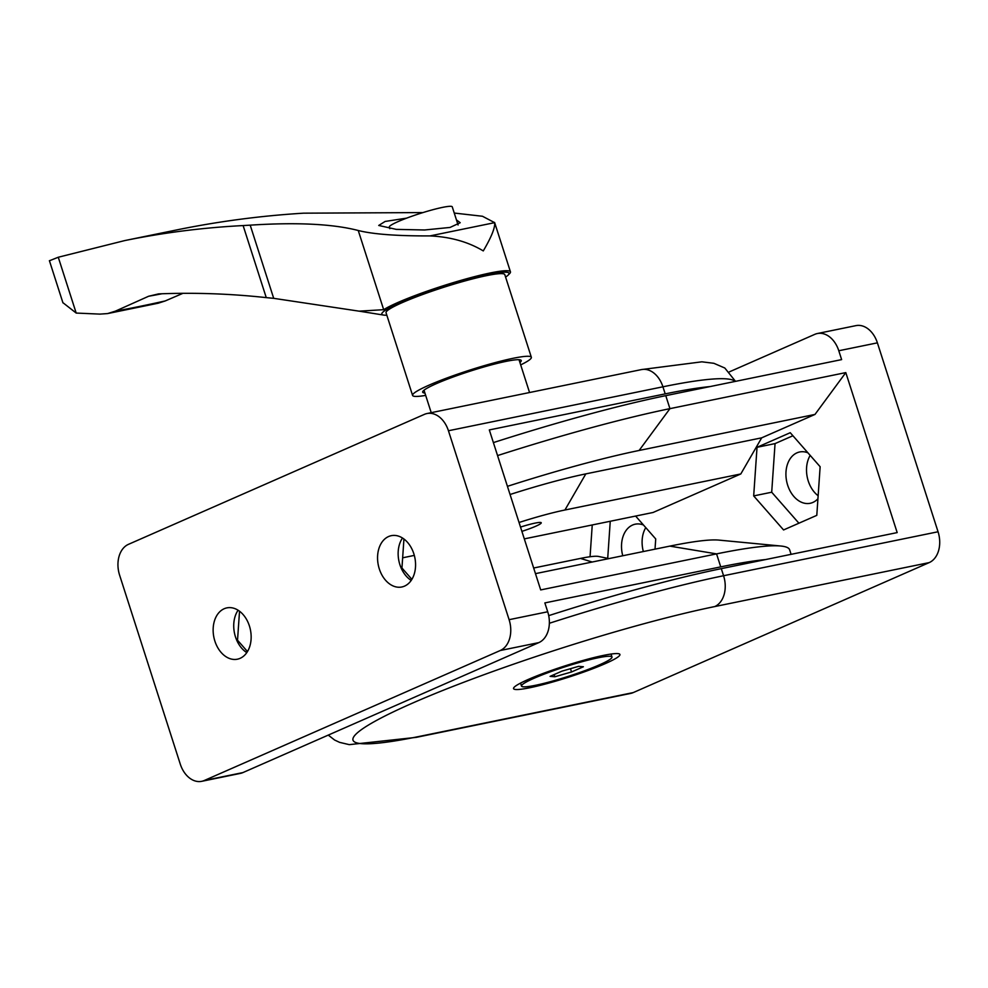 <?xml version="1.0" encoding="UTF-8"?>
<svg xmlns="http://www.w3.org/2000/svg" width="988" height="988" viewBox="0 0 988 988"><rect width="100%" height="100%" fill="white"/><g stroke="black" fill="none" stroke-linecap="round" stroke-linejoin="round"><path stroke-width="1.48" d="M454.245 213.05L482.477 216.261L494.655 222.658C495.186 227.697 491.394 237.12 483.28 250.915C468.213 241.875 450.442 236.873 429.978 235.91C396.954 236.033 373.044 234.23 358.249 230.5C332.919 223.943 296.906 222.152 250.199 225.153L243.122 225.573C203.096 227.623 163.588 232.637 124.587 240.615L176.63 229.945C218.472 221.386 260.807 215.792 303.612 213.173L422.975 212.581M124.587 240.615L58.267 257.238L76.187 313.06L99.912 314.11L107.606 313.579L115.361 311.158A412.601 43.818 162.2 0 0 165.218 300.945L182.941 293.312M165.218 300.945L158.228 303.205L107.606 313.579M505.584 277.06A66.814 7.101 162.2 0 0 508.178 275.047A66.814 7.101 162.2 0 0 474.042 277.974A66.814 7.101 162.2 0 0 399.461 303.118A66.814 7.101 162.2 0 0 383.542 315.061A66.814 7.101 162.2 0 0 386.827 315.184M250.199 225.153L273.701 298.339L266.254 297.623C230.105 293.695 194.216 292.448 158.574 293.893L148.62 296.252L115.361 311.158M273.701 298.339L359.076 311.158L383.677 309.689A68.592 7.287 162.2 0 1 455.307 282.025A68.592 7.287 162.2 0 1 510.45 271.836A68.592 7.287 162.2 0 1 509.561 273.664L508.19 275.034M58.267 257.238L49.474 260.733M62.874 302.637L76.187 313.06M406.636 218.138L385.11 221.46L378.737 225.462L396.25 229.377L424.581 229.982L450.071 227.438L460.21 222.708L456.444 219.904M358.249 230.5L383.677 309.689M520.676 364.893A62.355 6.62 162.2 0 0 531.346 357.286L504.806 274.639A62.355 6.62 162.2 0 0 466.632 280.481A62.355 6.62 162.2 0 0 402.536 302.489A62.355 6.62 162.2 0 0 386.049 312.764L412.589 395.422A62.355 6.62 162.2 0 0 425.68 395.385M519.91 362.497A51.759 5.496 162.2 0 0 521.244 360.534A51.759 5.496 162.2 0 0 489.566 365.387A51.759 5.496 162.2 0 0 436.363 383.653A51.759 5.496 162.2 0 0 422.679 392.174A51.759 5.496 162.2 0 0 424.914 393.002M531.346 357.286A62.355 6.62 162.2 0 0 493.173 363.139A62.355 6.62 162.2 0 0 429.064 385.147A62.355 6.62 162.2 0 0 412.589 395.422M458.074 224.98L452.257 206.838A33.049 3.507 162.2 0 0 432.028 209.938A33.049 3.507 162.2 0 0 398.053 221.608A33.049 3.507 162.2 0 0 389.321 227.055L389.84 228.697M583.402 666.752L578.61 666.344L561.95 671.148L550.081 676.36L554.873 676.768L571.533 671.964L583.402 666.752M535.422 685.314A47.523 5.051 -17.8 0 1 521.503 686.08A47.523 5.051 -17.8 0 1 565.198 666.752A47.523 5.051 -17.8 0 1 611.992 657.032A47.523 5.051 -17.8 0 1 585.217 670.531A47.523 5.051 -17.8 0 1 535.422 685.314M554.169 674.569L554.873 676.768M570.484 668.691L571.533 671.964M807.912 452.813A26.194 18.649 -101.6 0 0 799.663 451.973A26.194 18.649 -101.6 0 0 796.97 452.837A26.194 18.649 -101.6 0 0 787.115 483.317A26.194 18.649 -101.6 0 0 810.185 503.287A26.194 18.649 -101.6 0 0 817.928 498.767M792.932 435.745L775.049 443.6L771.702 492.222L798.909 523.208M753.683 495.914L783.57 529.951L816.792 515.353L820.139 466.731L790.252 432.707L757.03 447.292L753.683 495.914L771.702 492.222M757.03 447.292L775.049 443.6M524.307 538.88L653.068 512.488L740.802 473.956L761.686 437.832L814.989 414.429L845.802 372.6L897.178 532.594L721.302 568.643A249.445 26.491 162.2 0 0 548.711 615.648M655.019 549.155L655.723 538.942L635.63 516.069M592.244 524.961L590.058 556.738M643.349 551.539A26.194 18.649 78.4 0 1 645.769 527.617M643.484 525.023A26.194 18.649 -101.6 0 0 635.247 524.183A26.194 18.649 -101.6 0 0 632.555 525.048A26.194 18.649 -101.6 0 0 622.761 555.762M929.189 562.604L714.719 606.57A224.498 23.848 162.2 0 0 412.317 703.197A224.498 23.848 162.2 0 0 418.764 736.542L633.246 692.588L929.189 562.604A24.947 17.759 78.4 0 0 938.057 531.766L877.393 342.848L838.787 350.752L841.628 359.607L665.764 395.657A249.445 26.491 162.2 0 0 493.395 442.599M838.787 350.752A24.947 17.759 -101.6 0 0 817.335 333.536A24.947 17.759 -101.6 0 0 814.767 334.364L729.416 371.846M665.764 395.657L669.938 408.649L845.802 372.6M818.138 495.741A26.194 18.649 78.4 0 1 810.185 455.406M817.335 333.536L855.941 325.632A24.947 17.759 78.4 0 1 877.393 342.848M633.246 692.588A24.947 17.759 78.4 0 1 630.665 693.415L416.195 737.369A24.947 17.759 78.4 0 0 418.764 736.542M402.647 557.8L414.318 555.404M814.989 414.429L639.125 450.466L669.938 408.649A249.445 26.491 162.2 0 0 497.557 455.579M639.125 450.466A190.622 20.242 162.2 0 0 507.437 486.331M761.686 437.832L585.822 473.882A109.754 11.658 162.2 0 0 510.055 494.506M740.802 473.956L564.926 510.006A66.554 7.064 162.2 0 0 519.046 522.491M521.886 531.371A21.205 2.248 162.2 0 0 541.251 522.788A21.205 2.248 162.2 0 0 520.515 527.073M603.569 655.377A55.871 5.94 -17.8 0 1 619.451 653.97A55.871 5.94 -17.8 0 1 568.557 677.2A55.871 5.94 -17.8 0 1 513.649 687.932A55.871 5.94 -17.8 0 1 547.648 671.791A55.871 5.94 -17.8 0 1 603.569 655.377M610.251 521.269L607.706 558.344M411.206 580.413A26.194 18.649 78.4 0 1 402.511 538.015M411.897 579.339L401.943 568.001L401.202 568.149M401.943 568.001L403.944 539.003M509.104 619.686A24.947 17.759 -101.6 0 1 500.237 650.524L204.294 780.495A24.947 17.759 -101.6 0 1 201.713 781.323A24.947 17.759 -101.6 0 1 180.273 764.107L119.61 575.177A24.947 17.759 -101.6 0 1 128.465 544.339L424.42 414.355A24.947 17.759 -101.6 0 1 426.989 413.54A24.947 17.759 -101.6 0 1 448.441 430.756L509.104 619.686L547.71 611.77L544.857 602.915L720.734 566.877L716.559 553.885L540.695 589.922L489.319 429.928L665.196 393.879A249.445 26.491 -17.8 0 1 710.199 386.555M247.482 651.549L237.528 640.212L239.528 611.214M240.109 658.329A26.194 18.649 -101.6 0 0 249.964 627.849A26.194 18.649 -101.6 0 0 226.882 607.879A26.194 18.649 -101.6 0 0 213.877 637.285A26.194 18.649 -101.6 0 0 237.404 659.194A26.194 18.649 -101.6 0 0 240.109 658.329M246.79 652.623A26.194 18.649 78.4 0 1 238.096 610.226M547.71 611.77A24.947 17.759 78.4 0 1 538.843 642.608L242.9 772.591A24.947 17.759 78.4 0 1 240.319 773.406L201.713 781.323M404.524 586.119A26.194 18.649 -101.6 0 0 414.38 555.639A26.194 18.649 -101.6 0 0 391.31 535.669A26.194 18.649 -101.6 0 0 378.293 565.062A26.194 18.649 -101.6 0 0 401.82 586.983A26.194 18.649 -101.6 0 0 404.524 586.119M535.471 573.645L669.827 546.117L716.559 553.885A249.445 26.491 -17.8 0 1 780.767 546.018A249.445 26.491 -17.8 0 1 789.647 549.834L791.092 554.342M669.827 546.117A190.622 20.242 -17.8 0 1 718.894 540.103L780.767 546.018M533.656 568.014L580.475 558.418A66.554 7.064 -17.8 0 1 598.469 556.442L608.929 558.591M720.734 566.877A249.445 26.491 -17.8 0 1 765.737 559.541M237.528 640.212L236.787 640.372M243.122 225.573L266.254 297.623M494.655 222.658L429.978 235.91M148.62 296.252A360.583 38.297 162.2 0 0 161.933 293.769M938.057 531.766L723.574 575.732L721.302 568.643M714.719 606.57A24.947 17.759 -101.6 0 0 723.574 575.732A249.445 26.491 162.2 0 0 549.353 623.267M564.926 510.006L585.822 473.882M448.441 430.756L662.923 386.802L665.196 393.879M500.237 650.524L538.843 642.608M426.989 413.54L641.471 369.586A24.947 17.759 78.4 0 1 662.923 386.802A249.445 26.491 -17.8 0 1 735.146 381.43M204.294 780.495L242.9 772.591M580.475 558.418L592.195 562.024M383.529 315.061L359.076 311.146M49.4 260.659L62.948 302.859M494.593 222.436L510.45 271.836M424.013 390.211L431.225 412.675M519.021 359.706L529.556 392.52M611.992 657.032L611.029 654.056M521.503 686.08L520.54 683.103M328.251 735.097L334.586 740.012L339.551 742.346L349.246 744.643L416.195 737.369M641.471 369.586L701.875 361.818L713.867 363.3L724.809 368.018L735.517 381.356"/></g></svg>
